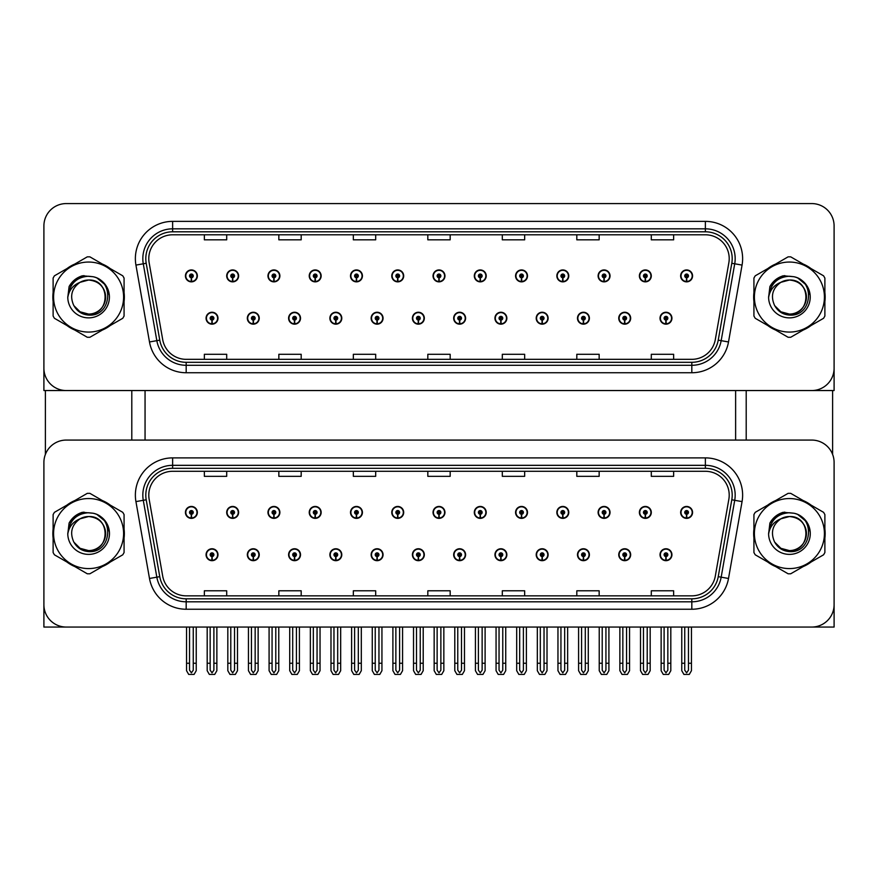 <?xml version="1.0" encoding="UTF-8"?>
<svg xmlns="http://www.w3.org/2000/svg" width="878" height="878" viewBox="0 0 878 878"><rect width="100%" height="100%" fill="white"/><g stroke="black" fill="none" stroke-linecap="round" stroke-linejoin="round"><path stroke-width="1.32" d="M577.483 554.72A5.959 5.959 0 0 0 583.442 560.68A5.959 5.959 0 0 0 589.401 554.72A5.959 5.959 0 0 0 583.442 548.761A5.959 5.959 0 0 0 577.483 554.72M536.206 554.72A5.959 5.959 0 0 0 542.165 560.68A5.959 5.959 0 0 0 548.124 554.72A5.959 5.959 0 0 0 542.165 548.761A5.959 5.959 0 0 0 536.206 554.72M494.94 554.72A5.959 5.959 0 0 0 500.899 560.68A5.959 5.959 0 0 0 506.858 554.72A5.959 5.959 0 0 0 500.899 548.761A5.959 5.959 0 0 0 494.94 554.72M453.674 554.72A5.959 5.959 0 0 0 459.633 560.68A5.959 5.959 0 0 0 465.592 554.72A5.959 5.959 0 0 0 459.633 548.761A5.959 5.959 0 0 0 453.674 554.72M412.408 554.72A5.959 5.959 0 0 0 418.367 560.68A5.959 5.959 0 0 0 424.326 554.72A5.959 5.959 0 0 0 418.367 548.761A5.959 5.959 0 0 0 412.408 554.72M371.142 554.72A5.959 5.959 0 0 0 377.101 560.68A5.959 5.959 0 0 0 383.06 554.72A5.959 5.959 0 0 0 377.101 548.761A5.959 5.959 0 0 0 371.142 554.72M329.876 554.72A5.959 5.959 0 0 0 335.835 560.68A5.959 5.959 0 0 0 341.794 554.72A5.959 5.959 0 0 0 335.835 548.761A5.959 5.959 0 0 0 329.876 554.72M288.599 554.72A5.959 5.959 0 0 0 294.558 560.68A5.959 5.959 0 0 0 300.517 554.72A5.959 5.959 0 0 0 294.558 548.761A5.959 5.959 0 0 0 288.599 554.72M247.333 554.72A5.959 5.959 0 0 0 253.292 560.68A5.959 5.959 0 0 0 259.251 554.72A5.959 5.959 0 0 0 253.292 548.761A5.959 5.959 0 0 0 247.333 554.72M206.067 554.72A5.959 5.959 0 0 0 212.026 560.68A5.959 5.959 0 0 0 217.985 554.72A5.959 5.959 0 0 0 212.026 548.761A5.959 5.959 0 0 0 206.067 554.72M618.749 554.72A5.959 5.959 0 0 0 624.708 560.68A5.959 5.959 0 0 0 630.667 554.72A5.959 5.959 0 0 0 624.708 548.761A5.959 5.959 0 0 0 618.749 554.72M639.382 512.412A5.959 5.959 0 0 0 645.341 518.371A5.959 5.959 0 0 0 651.3 512.412A5.959 5.959 0 0 0 645.341 506.452A5.959 5.959 0 0 0 639.382 512.412M598.116 512.412A5.959 5.959 0 0 0 604.075 518.371A5.959 5.959 0 0 0 610.034 512.412A5.959 5.959 0 0 0 604.075 506.452A5.959 5.959 0 0 0 598.116 512.412M556.85 512.412A5.959 5.959 0 0 0 562.809 518.371A5.959 5.959 0 0 0 568.768 512.412A5.959 5.959 0 0 0 562.809 506.452A5.959 5.959 0 0 0 556.85 512.412M515.573 512.412A5.959 5.959 0 0 0 521.532 518.371A5.959 5.959 0 0 0 527.491 512.412A5.959 5.959 0 0 0 521.532 506.452A5.959 5.959 0 0 0 515.573 512.412M474.307 512.412A5.959 5.959 0 0 0 480.266 518.371A5.959 5.959 0 0 0 486.225 512.412A5.959 5.959 0 0 0 480.266 506.452A5.959 5.959 0 0 0 474.307 512.412M433.041 512.412A5.959 5.959 0 0 0 439 518.371A5.959 5.959 0 0 0 444.959 512.412A5.959 5.959 0 0 0 439 506.452A5.959 5.959 0 0 0 433.041 512.412M391.775 512.412A5.959 5.959 0 0 0 397.734 518.371A5.959 5.959 0 0 0 403.693 512.412A5.959 5.959 0 0 0 397.734 506.452A5.959 5.959 0 0 0 391.775 512.412M350.509 512.412A5.959 5.959 0 0 0 356.468 518.371A5.959 5.959 0 0 0 362.427 512.412A5.959 5.959 0 0 0 356.468 506.452A5.959 5.959 0 0 0 350.509 512.412M309.232 512.412A5.959 5.959 0 0 0 315.191 518.371A5.959 5.959 0 0 0 321.15 512.412A5.959 5.959 0 0 0 315.191 506.452A5.959 5.959 0 0 0 309.232 512.412M267.966 512.412A5.959 5.959 0 0 0 273.925 518.371A5.959 5.959 0 0 0 279.884 512.412A5.959 5.959 0 0 0 273.925 506.452A5.959 5.959 0 0 0 267.966 512.412M226.7 512.412A5.959 5.959 0 0 0 232.659 518.371A5.959 5.959 0 0 0 238.618 512.412A5.959 5.959 0 0 0 232.659 506.452A5.959 5.959 0 0 0 226.7 512.412M185.434 512.412A5.959 5.959 0 0 0 191.393 518.371A5.959 5.959 0 0 0 197.352 512.412A5.959 5.959 0 0 0 191.393 506.452A5.959 5.959 0 0 0 185.434 512.412M660.015 554.72A5.959 5.959 0 0 0 665.974 560.68A5.959 5.959 0 0 0 671.933 554.72A5.959 5.959 0 0 0 665.974 548.761A5.959 5.959 0 0 0 660.015 554.72M680.648 512.412A5.959 5.959 0 0 0 686.607 518.371A5.959 5.959 0 0 0 692.566 512.412A5.959 5.959 0 0 0 686.607 506.452A5.959 5.959 0 0 0 680.648 512.412M834.1 627.057L834.1 462.432A22.345 22.345 0 0 0 811.755 440.076L66.245 440.076A22.345 22.345 0 0 0 43.9 462.432L43.9 627.057L834.1 627.057M145.057 390.545L145.057 440.076M735.621 390.545L735.621 440.076M577.483 318.209A5.959 5.959 0 0 0 583.442 324.169A5.959 5.959 0 0 0 589.401 318.209A5.959 5.959 0 0 0 583.442 312.25A5.959 5.959 0 0 0 577.483 318.209M536.206 318.209A5.959 5.959 0 0 0 542.165 324.169A5.959 5.959 0 0 0 548.124 318.209A5.959 5.959 0 0 0 542.165 312.25A5.959 5.959 0 0 0 536.206 318.209M494.94 318.209A5.959 5.959 0 0 0 500.899 324.169A5.959 5.959 0 0 0 506.858 318.209A5.959 5.959 0 0 0 500.899 312.25A5.959 5.959 0 0 0 494.94 318.209M453.674 318.209A5.959 5.959 0 0 0 459.633 324.169A5.959 5.959 0 0 0 465.592 318.209A5.959 5.959 0 0 0 459.633 312.25A5.959 5.959 0 0 0 453.674 318.209M412.408 318.209A5.959 5.959 0 0 0 418.367 324.169A5.959 5.959 0 0 0 424.326 318.209A5.959 5.959 0 0 0 418.367 312.25A5.959 5.959 0 0 0 412.408 318.209M371.142 318.209A5.959 5.959 0 0 0 377.101 324.169A5.959 5.959 0 0 0 383.06 318.209A5.959 5.959 0 0 0 377.101 312.25A5.959 5.959 0 0 0 371.142 318.209M329.876 318.209A5.959 5.959 0 0 0 335.835 324.169A5.959 5.959 0 0 0 341.794 318.209A5.959 5.959 0 0 0 335.835 312.25A5.959 5.959 0 0 0 329.876 318.209M288.599 318.209A5.959 5.959 0 0 0 294.558 324.169A5.959 5.959 0 0 0 300.517 318.209A5.959 5.959 0 0 0 294.558 312.25A5.959 5.959 0 0 0 288.599 318.209M247.333 318.209A5.959 5.959 0 0 0 253.292 324.169A5.959 5.959 0 0 0 259.251 318.209A5.959 5.959 0 0 0 253.292 312.25A5.959 5.959 0 0 0 247.333 318.209M206.067 318.209A5.959 5.959 0 0 0 212.026 324.169A5.959 5.959 0 0 0 217.985 318.209A5.959 5.959 0 0 0 212.026 312.25A5.959 5.959 0 0 0 206.067 318.209M618.749 318.209A5.959 5.959 0 0 0 624.708 324.169A5.959 5.959 0 0 0 630.667 318.209A5.959 5.959 0 0 0 624.708 312.25A5.959 5.959 0 0 0 618.749 318.209M639.382 275.901A5.959 5.959 0 0 0 645.341 281.86A5.959 5.959 0 0 0 651.3 275.901A5.959 5.959 0 0 0 645.341 269.941A5.959 5.959 0 0 0 639.382 275.901M598.116 275.901A5.959 5.959 0 0 0 604.075 281.86A5.959 5.959 0 0 0 610.034 275.901A5.959 5.959 0 0 0 604.075 269.941A5.959 5.959 0 0 0 598.116 275.901M556.85 275.901A5.959 5.959 0 0 0 562.809 281.86A5.959 5.959 0 0 0 568.768 275.901A5.959 5.959 0 0 0 562.809 269.941A5.959 5.959 0 0 0 556.85 275.901M515.573 275.901A5.959 5.959 0 0 0 521.532 281.86A5.959 5.959 0 0 0 527.491 275.901A5.959 5.959 0 0 0 521.532 269.941A5.959 5.959 0 0 0 515.573 275.901M474.307 275.901A5.959 5.959 0 0 0 480.266 281.86A5.959 5.959 0 0 0 486.225 275.901A5.959 5.959 0 0 0 480.266 269.941A5.959 5.959 0 0 0 474.307 275.901M433.041 275.901A5.959 5.959 0 0 0 439 281.86A5.959 5.959 0 0 0 444.959 275.901A5.959 5.959 0 0 0 439 269.941A5.959 5.959 0 0 0 433.041 275.901M391.775 275.901A5.959 5.959 0 0 0 397.734 281.86A5.959 5.959 0 0 0 403.693 275.901A5.959 5.959 0 0 0 397.734 269.941A5.959 5.959 0 0 0 391.775 275.901M350.509 275.901A5.959 5.959 0 0 0 356.468 281.86A5.959 5.959 0 0 0 362.427 275.901A5.959 5.959 0 0 0 356.468 269.941A5.959 5.959 0 0 0 350.509 275.901M309.232 275.901A5.959 5.959 0 0 0 315.191 281.86A5.959 5.959 0 0 0 321.15 275.901A5.959 5.959 0 0 0 315.191 269.941A5.959 5.959 0 0 0 309.232 275.901M267.966 275.901A5.959 5.959 0 0 0 273.925 281.86A5.959 5.959 0 0 0 279.884 275.901A5.959 5.959 0 0 0 273.925 269.941A5.959 5.959 0 0 0 267.966 275.901M226.7 275.901A5.959 5.959 0 0 0 232.659 281.86A5.959 5.959 0 0 0 238.618 275.901A5.959 5.959 0 0 0 232.659 269.941A5.959 5.959 0 0 0 226.7 275.901M185.434 275.901A5.959 5.959 0 0 0 191.393 281.86A5.959 5.959 0 0 0 197.352 275.901A5.959 5.959 0 0 0 191.393 269.941A5.959 5.959 0 0 0 185.434 275.901M660.015 318.209A5.959 5.959 0 0 0 665.974 324.169A5.959 5.959 0 0 0 671.933 318.209A5.959 5.959 0 0 0 665.974 312.25A5.959 5.959 0 0 0 660.015 318.209M680.648 275.901A5.959 5.959 0 0 0 686.607 281.86A5.959 5.959 0 0 0 692.566 275.901A5.959 5.959 0 0 0 686.607 269.941A5.959 5.959 0 0 0 680.648 275.901M834.1 390.545L834.1 225.92A22.345 22.345 0 0 0 811.755 203.575L66.245 203.575A22.345 22.345 0 0 0 43.9 225.92L43.9 390.545L834.1 390.545M53.119 529.105A35.757 35.757 0 0 0 53.119 538.027M66.991 562.063A35.757 35.757 0 0 0 74.718 566.519M102.474 566.519A35.757 35.757 0 0 0 110.2 562.063M124.072 538.027A35.757 35.757 0 0 0 124.072 529.105M753.928 529.105A35.757 35.757 0 0 0 753.928 538.027M767.8 562.063A35.757 35.757 0 0 0 775.526 566.519M803.282 566.519A35.757 35.757 0 0 0 811.009 562.063M824.881 538.027A35.757 35.757 0 0 0 824.881 529.105M148.788 495.126A23.838 23.838 0 0 1 172.626 471.288L705.374 471.288A23.838 23.838 0 0 1 728.85 499.264L715.296 576.144A23.838 23.838 0 0 1 691.82 595.844L186.18 595.844A23.838 23.838 0 0 1 162.704 576.144L149.15 499.264A23.838 23.838 0 0 1 148.788 495.126M145.803 495.126A26.812 26.812 0 0 0 146.209 499.791L159.763 576.659A26.812 26.812 0 0 0 186.18 598.818L691.82 598.818A26.812 26.812 0 0 0 718.237 576.659L731.791 499.791A26.812 26.812 0 0 0 705.374 468.314L172.626 468.314A26.812 26.812 0 0 0 145.803 495.126M135.936 501.601A37.249 37.249 0 0 1 172.626 457.888L705.374 457.888A37.249 37.249 0 0 1 742.064 501.601L728.51 578.47A37.249 37.249 0 0 1 691.82 609.244L186.18 609.244A37.249 37.249 0 0 1 149.49 578.47L135.936 501.601L143.279 500.306A29.797 29.797 0 0 1 172.626 465.329L705.374 465.329A29.797 29.797 0 0 1 734.721 500.306L721.167 577.175A29.797 29.797 0 0 1 691.82 601.803L186.18 601.803A29.797 29.797 0 0 1 156.833 577.175L143.279 500.306A29.797 29.797 0 0 1 142.829 495.126M110.2 505.069A35.757 35.757 0 0 0 102.474 500.614M74.718 500.614A35.757 35.757 0 0 0 66.991 505.069M811.009 505.069A35.757 35.757 0 0 0 803.282 500.614M775.526 500.614A35.757 35.757 0 0 0 767.8 505.069M811.755 440.076L66.245 440.076M43.9 462.432L43.9 604.701A22.345 22.345 0 0 0 66.245 627.057L811.755 627.057A22.345 22.345 0 0 0 834.1 604.701L834.1 462.432M427.827 471.288L427.827 476.337L450.173 476.337L450.173 471.288M353.34 471.288L353.34 476.337L375.685 476.337L375.685 471.288M278.842 471.288L278.842 476.337L301.187 476.337L301.187 471.288M204.354 471.288L204.354 476.337L226.7 476.337L226.7 471.288M502.315 471.288L502.315 476.337L524.66 476.337L524.66 471.288M576.813 471.288L576.813 476.337L599.158 476.337L599.158 471.288M651.3 471.288L651.3 476.337L673.645 476.337L673.645 471.288M450.173 595.844L450.173 590.795L427.827 590.795L427.827 595.844M375.685 595.844L375.685 590.795L353.34 590.795L353.34 595.844M301.187 595.844L301.187 590.795L278.842 590.795L278.842 595.844M226.7 595.844L226.7 590.795L204.354 590.795L204.354 595.844M524.66 595.844L524.66 590.795L502.315 590.795L502.315 595.844M599.158 595.844L599.158 590.795L576.813 590.795L576.813 595.844M673.645 595.844L673.645 590.795L651.3 590.795L651.3 595.844M53.119 292.594A35.757 35.757 0 0 0 53.119 301.516M66.991 325.551A35.757 35.757 0 0 0 74.718 330.007M102.474 330.007A35.757 35.757 0 0 0 110.2 325.551M124.072 301.516A35.757 35.757 0 0 0 124.072 292.594M753.928 292.594A35.757 35.757 0 0 0 753.928 301.516M767.8 325.551A35.757 35.757 0 0 0 775.526 330.007M803.282 330.007A35.757 35.757 0 0 0 811.009 325.551M824.881 301.516A35.757 35.757 0 0 0 824.881 292.594M148.788 258.615A23.838 23.838 0 0 1 172.626 234.788L705.374 234.788A23.838 23.838 0 0 1 728.85 262.763L715.296 339.632A23.838 23.838 0 0 1 691.82 359.332L186.18 359.332A23.838 23.838 0 0 1 162.704 339.632L149.15 262.763A23.838 23.838 0 0 1 148.788 258.615M145.803 258.615A26.812 26.812 0 0 0 146.209 263.279L159.763 340.148A26.812 26.812 0 0 0 186.18 362.307L691.82 362.307A26.812 26.812 0 0 0 718.237 340.148L731.791 263.279A26.812 26.812 0 0 0 705.374 231.803L172.626 231.803A26.812 26.812 0 0 0 145.803 258.615M135.936 265.09A37.249 37.249 0 0 1 172.626 221.377L705.374 221.377A37.249 37.249 0 0 1 742.064 265.09L728.51 341.959A37.249 37.249 0 0 1 691.82 372.744L186.18 372.744A37.249 37.249 0 0 1 149.49 341.959L135.936 265.09L143.279 263.795A29.797 29.797 0 0 1 172.626 228.829L705.374 228.829A29.797 29.797 0 0 1 734.721 263.795L721.167 340.664A29.797 29.797 0 0 1 691.82 365.292L186.18 365.292A29.797 29.797 0 0 1 156.833 340.664L143.279 263.795A29.797 29.797 0 0 1 142.829 258.615M110.2 268.569A35.757 35.757 0 0 0 102.474 264.102M74.718 264.102A35.757 35.757 0 0 0 66.991 268.569M811.009 268.569A35.757 35.757 0 0 0 803.282 264.102M775.526 264.102A35.757 35.757 0 0 0 767.8 268.569M811.755 203.575L66.245 203.575M43.9 225.92L43.9 368.2A22.345 22.345 0 0 0 66.245 390.545L811.755 390.545A22.345 22.345 0 0 0 834.1 368.2L834.1 225.92M718.237 340.148L721.167 340.664L734.721 263.795L742.064 265.09M427.827 234.788L427.827 239.826L450.173 239.826L450.173 234.788M353.34 234.788L353.34 239.826L375.685 239.826L375.685 234.788M278.842 234.788L278.842 239.826L301.187 239.826L301.187 234.788M204.354 234.788L204.354 239.826L226.7 239.826L226.7 234.788M502.315 234.788L502.315 239.826L524.66 239.826L524.66 234.788M576.813 234.788L576.813 239.826L599.158 239.826L599.158 234.788M651.3 234.788L651.3 239.826L673.645 239.826L673.645 234.788M450.173 359.332L450.173 354.284L427.827 354.284L427.827 359.332M375.685 359.332L375.685 354.284L353.34 354.284L353.34 359.332M301.187 359.332L301.187 354.284L278.842 354.284L278.842 359.332M226.7 359.332L226.7 354.284L204.354 354.284L204.354 359.332M524.66 359.332L524.66 354.284L502.315 354.284L502.315 359.332M599.158 359.332L599.158 354.284L576.813 354.284L576.813 359.332M673.645 359.332L673.645 354.284L651.3 354.284L651.3 359.332M667.84 627.057L667.84 670.166L665.974 672.833L664.108 670.166L664.108 663.252L661.134 663.252L661.134 670.704L663.285 674.425L668.663 674.425L670.814 670.704L670.814 627.057M665.897 556.586L665.733 560.307A5.586 5.586 0 0 1 660.388 554.72A5.586 5.586 0 0 1 665.974 549.134A5.586 5.586 0 0 1 671.56 554.72A5.586 5.586 0 0 1 666.215 560.307L666.051 556.586A1.866 1.866 0 0 0 667.84 554.72A1.866 1.866 0 0 0 665.974 552.855A1.866 1.866 0 0 0 664.108 554.72A1.866 1.866 0 0 0 665.897 556.586L665.941 555.467A0.746 0.746 0 0 1 665.228 554.72A0.746 0.746 0 0 1 665.974 553.974A0.746 0.746 0 0 1 666.72 554.72A0.746 0.746 0 0 1 666.007 555.467L666.051 556.586M661.134 627.057L661.134 663.252M664.108 627.057L664.108 663.252M667.84 663.252L670.814 663.252M688.473 627.057L688.473 670.166L686.607 672.833L684.741 670.166L684.741 663.252L681.767 663.252L681.767 670.704L683.918 674.425L689.296 674.425L691.447 670.704L691.447 627.057M686.53 514.267L686.366 517.987A5.586 5.586 0 0 1 681.021 512.412A5.586 5.586 0 0 1 686.607 506.825A5.586 5.586 0 0 1 692.193 512.412A5.586 5.586 0 0 1 686.848 517.987L686.684 514.267A1.866 1.866 0 0 0 688.473 512.412A1.866 1.866 0 0 0 686.607 510.546A1.866 1.866 0 0 0 684.741 512.412A1.866 1.866 0 0 0 686.53 514.267L686.574 513.158A0.746 0.746 0 0 1 685.861 512.412A0.746 0.746 0 0 1 686.607 511.665A0.746 0.746 0 0 1 687.353 512.412A0.746 0.746 0 0 1 686.64 513.158L686.684 514.267M681.767 627.057L681.767 663.252M684.741 627.057L684.741 663.252M688.473 663.252L691.447 663.252M665.897 320.075L665.733 323.795A5.586 5.586 0 0 1 660.388 318.209A5.586 5.586 0 0 1 665.974 312.623A5.586 5.586 0 0 1 671.56 318.209A5.586 5.586 0 0 1 666.215 323.795L666.051 320.075A1.866 1.866 0 0 0 667.84 318.209A1.866 1.866 0 0 0 665.974 316.354A1.866 1.866 0 0 0 664.108 318.209A1.866 1.866 0 0 0 665.897 320.075L665.941 318.955A0.746 0.746 0 0 1 665.228 318.209A0.746 0.746 0 0 1 665.974 317.463A0.746 0.746 0 0 1 666.72 318.209A0.746 0.746 0 0 1 666.007 318.955L666.051 320.075M665.974 672.833L664.108 670.166M686.53 277.766L686.366 281.487A5.586 5.586 0 0 1 681.021 275.901A5.586 5.586 0 0 1 686.607 270.314A5.586 5.586 0 0 1 692.193 275.901A5.586 5.586 0 0 1 686.848 281.487L686.684 277.766A1.866 1.866 0 0 0 688.473 275.901A1.866 1.866 0 0 0 686.607 274.035A1.866 1.866 0 0 0 684.741 275.901A1.866 1.866 0 0 0 686.53 277.766L686.574 276.647A0.746 0.746 0 0 1 685.861 275.901A0.746 0.746 0 0 1 686.607 275.154A0.746 0.746 0 0 1 687.353 275.901A0.746 0.746 0 0 1 686.64 276.647L686.684 277.766M686.607 672.833L684.741 670.166M645.264 277.766L645.1 281.487A5.586 5.586 0 0 1 639.755 275.901A5.586 5.586 0 0 1 645.341 270.314A5.586 5.586 0 0 1 650.927 275.901A5.586 5.586 0 0 1 645.582 281.487L645.418 277.766A1.866 1.866 0 0 0 647.207 275.901A1.866 1.866 0 0 0 645.341 274.035A1.866 1.866 0 0 0 643.475 275.901A1.866 1.866 0 0 0 645.264 277.766L645.308 276.647A0.746 0.746 0 0 1 644.595 275.901A0.746 0.746 0 0 1 645.341 275.154A0.746 0.746 0 0 1 646.087 275.901A0.746 0.746 0 0 1 645.374 276.647L645.418 277.766M647.207 627.057L647.207 670.166L645.341 672.833L643.475 670.166L643.475 663.252L640.501 663.252L640.501 670.704L642.652 674.425L648.03 674.425L650.181 670.704L650.181 627.057M603.987 277.766L603.834 281.487A5.586 5.586 0 0 1 598.489 275.901A5.586 5.586 0 0 1 604.075 270.314A5.586 5.586 0 0 1 609.661 275.901A5.586 5.586 0 0 1 604.316 281.487L604.152 277.766A1.866 1.866 0 0 0 605.93 275.901A1.866 1.866 0 0 0 604.075 274.035A1.866 1.866 0 0 0 602.209 275.901A1.866 1.866 0 0 0 603.987 277.766L604.042 276.647A0.746 0.746 0 0 1 603.329 275.901A0.746 0.746 0 0 1 604.075 275.154A0.746 0.746 0 0 1 604.821 275.901A0.746 0.746 0 0 1 604.108 276.647L604.152 277.766M605.93 627.057L605.93 670.166L604.075 672.833L602.209 670.166L602.209 663.252L599.235 663.252L599.235 670.704L601.375 674.425L606.764 674.425L608.915 670.704L608.915 627.057M562.721 277.766L562.557 281.487A5.586 5.586 0 0 1 557.212 275.901A5.586 5.586 0 0 1 562.809 270.314A5.586 5.586 0 0 1 568.395 275.901A5.586 5.586 0 0 1 563.05 281.487L562.886 277.766A1.866 1.866 0 0 0 564.664 275.901A1.866 1.866 0 0 0 562.809 274.035A1.866 1.866 0 0 0 560.943 275.901A1.866 1.866 0 0 0 562.721 277.766L562.776 276.647A0.746 0.746 0 0 1 562.063 275.901A0.746 0.746 0 0 1 562.809 275.154A0.746 0.746 0 0 1 563.544 275.901A0.746 0.746 0 0 1 562.842 276.647L562.886 277.766M564.664 627.057L564.664 670.166L562.809 672.833L560.943 670.166L560.943 663.252L557.958 663.252L557.958 670.704L560.109 674.425L565.498 674.425L567.649 670.704L567.649 627.057M521.455 277.766L521.291 281.487A5.586 5.586 0 0 1 515.946 275.901A5.586 5.586 0 0 1 521.532 270.314A5.586 5.586 0 0 1 527.118 275.901A5.586 5.586 0 0 1 521.784 281.487L521.62 277.766A1.866 1.866 0 0 0 523.398 275.901A1.866 1.866 0 0 0 521.532 274.035A1.866 1.866 0 0 0 519.677 275.901A1.866 1.866 0 0 0 521.455 277.766L521.499 276.647A0.746 0.746 0 0 1 520.786 275.901A0.746 0.746 0 0 1 521.532 275.154A0.746 0.746 0 0 1 522.278 275.901A0.746 0.746 0 0 1 521.565 276.647L521.62 277.766M523.398 627.057L523.398 670.166L521.532 672.833L519.677 670.166L519.677 663.252L516.692 663.252L516.692 670.704L518.843 674.425L524.232 674.425L526.383 670.704L526.383 627.057M645.264 514.267L645.1 517.987A5.586 5.586 0 0 1 639.755 512.412A5.586 5.586 0 0 1 645.341 506.825A5.586 5.586 0 0 1 650.927 512.412A5.586 5.586 0 0 1 645.582 517.987L645.418 514.267A1.866 1.866 0 0 0 647.207 512.412A1.866 1.866 0 0 0 645.341 510.546A1.866 1.866 0 0 0 643.475 512.412A1.866 1.866 0 0 0 645.264 514.267L645.308 513.158A0.746 0.746 0 0 1 644.595 512.412A0.746 0.746 0 0 1 645.341 511.665A0.746 0.746 0 0 1 646.087 512.412A0.746 0.746 0 0 1 645.374 513.158L645.418 514.267M640.501 627.057L640.501 663.252M643.475 627.057L643.475 663.252M645.341 672.833L643.475 670.166M647.207 663.252L650.181 663.252M603.987 514.267L603.834 517.987A5.586 5.586 0 0 1 598.489 512.412A5.586 5.586 0 0 1 604.075 506.825A5.586 5.586 0 0 1 609.661 512.412A5.586 5.586 0 0 1 604.316 517.987L604.152 514.267A1.866 1.866 0 0 0 605.93 512.412A1.866 1.866 0 0 0 604.075 510.546A1.866 1.866 0 0 0 602.209 512.412A1.866 1.866 0 0 0 603.987 514.267L604.042 513.158A0.746 0.746 0 0 1 603.329 512.412A0.746 0.746 0 0 1 604.075 511.665A0.746 0.746 0 0 1 604.821 512.412A0.746 0.746 0 0 1 604.108 513.158L604.152 514.267M599.235 627.057L599.235 663.252M602.209 627.057L602.209 663.252M604.075 672.833L602.209 670.166M605.93 663.252L608.915 663.252M562.721 514.267L562.557 517.987A5.586 5.586 0 0 1 557.212 512.412A5.586 5.586 0 0 1 562.809 506.825A5.586 5.586 0 0 1 568.395 512.412A5.586 5.586 0 0 1 563.05 517.987L562.886 514.267A1.866 1.866 0 0 0 564.664 512.412A1.866 1.866 0 0 0 562.809 510.546A1.866 1.866 0 0 0 560.943 512.412A1.866 1.866 0 0 0 562.721 514.267L562.776 513.158A0.746 0.746 0 0 1 562.063 512.412A0.746 0.746 0 0 1 562.809 511.665A0.746 0.746 0 0 1 563.544 512.412A0.746 0.746 0 0 1 562.842 513.158L562.886 514.267M557.958 627.057L557.958 663.252M560.943 627.057L560.943 663.252M562.809 672.833L560.943 670.166M564.664 663.252L567.649 663.252M521.455 514.267L521.291 517.987A5.586 5.586 0 0 1 515.946 512.412A5.586 5.586 0 0 1 521.532 506.825A5.586 5.586 0 0 1 527.118 512.412A5.586 5.586 0 0 1 521.784 517.987L521.62 514.267A1.866 1.866 0 0 0 523.398 512.412A1.866 1.866 0 0 0 521.532 510.546A1.866 1.866 0 0 0 519.677 512.412A1.866 1.866 0 0 0 521.455 514.267L521.499 513.158A0.746 0.746 0 0 1 520.786 512.412A0.746 0.746 0 0 1 521.532 511.665A0.746 0.746 0 0 1 522.278 512.412A0.746 0.746 0 0 1 521.565 513.158L521.62 514.267M516.692 627.057L516.692 663.252M519.677 627.057L519.677 663.252M521.532 672.833L519.677 670.166M523.398 663.252L526.383 663.252M626.563 627.057L626.563 670.166L624.708 672.833L622.842 670.166L622.842 663.252L619.868 663.252L619.868 670.704L622.019 674.425L627.397 674.425L629.548 670.704L629.548 627.057M624.62 556.586L624.467 560.307A5.586 5.586 0 0 1 619.122 554.72A5.586 5.586 0 0 1 624.708 549.134A5.586 5.586 0 0 1 630.294 554.72A5.586 5.586 0 0 1 624.949 560.307L624.785 556.586A1.866 1.866 0 0 0 626.563 554.72A1.866 1.866 0 0 0 624.708 552.855A1.866 1.866 0 0 0 622.842 554.72A1.866 1.866 0 0 0 624.62 556.586L624.675 555.467A0.746 0.746 0 0 1 623.962 554.72A0.746 0.746 0 0 1 624.708 553.974A0.746 0.746 0 0 1 625.454 554.72A0.746 0.746 0 0 1 624.741 555.467L624.785 556.586M619.868 627.057L619.868 663.252M622.842 627.057L622.842 663.252M626.563 663.252L629.548 663.252M585.297 627.057L585.297 670.166L583.442 672.833L581.576 670.166L581.576 663.252L578.591 663.252L578.591 670.704L580.742 674.425L586.131 674.425L588.282 670.704L588.282 627.057M583.354 556.586L583.19 560.307A5.586 5.586 0 0 1 577.856 554.72A5.586 5.586 0 0 1 583.442 549.134A5.586 5.586 0 0 1 589.028 554.72A5.586 5.586 0 0 1 583.683 560.307L583.519 556.586A1.866 1.866 0 0 0 585.297 554.72A1.866 1.866 0 0 0 583.442 552.855A1.866 1.866 0 0 0 581.576 554.72A1.866 1.866 0 0 0 583.354 556.586L583.409 555.467A0.746 0.746 0 0 1 582.696 554.72A0.746 0.746 0 0 1 583.442 553.974A0.746 0.746 0 0 1 584.188 554.72A0.746 0.746 0 0 1 583.475 555.467L583.519 556.586M578.591 627.057L578.591 663.252M581.576 627.057L581.576 663.252M585.297 663.252L588.282 663.252M544.031 627.057L544.031 670.166L542.165 672.833L540.31 670.166L540.31 663.252L537.325 663.252L537.325 670.704L539.476 674.425L544.865 674.425L547.016 670.704L547.016 627.057M542.088 556.586L541.924 560.307A5.586 5.586 0 0 1 536.579 554.72A5.586 5.586 0 0 1 542.165 549.134A5.586 5.586 0 0 1 547.762 554.72A5.586 5.586 0 0 1 542.417 560.307L542.253 556.586A1.866 1.866 0 0 0 544.031 554.72A1.866 1.866 0 0 0 542.165 552.855A1.866 1.866 0 0 0 540.31 554.72A1.866 1.866 0 0 0 542.088 556.586L542.132 555.467A0.746 0.746 0 0 1 541.43 554.72A0.746 0.746 0 0 1 542.165 553.974A0.746 0.746 0 0 1 542.911 554.72A0.746 0.746 0 0 1 542.198 555.467L542.253 556.586M537.325 627.057L537.325 663.252M540.31 627.057L540.31 663.252M544.031 663.252L547.016 663.252M624.62 320.075L624.467 323.795A5.586 5.586 0 0 1 619.122 318.209A5.586 5.586 0 0 1 624.708 312.623A5.586 5.586 0 0 1 630.294 318.209A5.586 5.586 0 0 1 624.949 323.795L624.785 320.075A1.866 1.866 0 0 0 626.563 318.209A1.866 1.866 0 0 0 624.708 316.354A1.866 1.866 0 0 0 622.842 318.209A1.866 1.866 0 0 0 624.62 320.075L624.675 318.955A0.746 0.746 0 0 1 623.962 318.209A0.746 0.746 0 0 1 624.708 317.463A0.746 0.746 0 0 1 625.454 318.209A0.746 0.746 0 0 1 624.741 318.955L624.785 320.075M624.708 672.833L622.842 670.166M583.354 320.075L583.19 323.795A5.586 5.586 0 0 1 577.856 318.209A5.586 5.586 0 0 1 583.442 312.623A5.586 5.586 0 0 1 589.028 318.209A5.586 5.586 0 0 1 583.683 323.795L583.519 320.075A1.866 1.866 0 0 0 585.297 318.209A1.866 1.866 0 0 0 583.442 316.354A1.866 1.866 0 0 0 581.576 318.209A1.866 1.866 0 0 0 583.354 320.075L583.409 318.955A0.746 0.746 0 0 1 582.696 318.209A0.746 0.746 0 0 1 583.442 317.463A0.746 0.746 0 0 1 584.188 318.209A0.746 0.746 0 0 1 583.475 318.955L583.519 320.075M583.442 672.833L581.576 670.166M542.088 320.075L541.924 323.795A5.586 5.586 0 0 1 536.579 318.209A5.586 5.586 0 0 1 542.165 312.623A5.586 5.586 0 0 1 547.762 318.209A5.586 5.586 0 0 1 542.417 323.795L542.253 320.075A1.866 1.866 0 0 0 544.031 318.209A1.866 1.866 0 0 0 542.165 316.354A1.866 1.866 0 0 0 540.31 318.209A1.866 1.866 0 0 0 542.088 320.075L542.132 318.955A0.746 0.746 0 0 1 541.43 318.209A0.746 0.746 0 0 1 542.165 317.463A0.746 0.746 0 0 1 542.911 318.209A0.746 0.746 0 0 1 542.198 318.955L542.253 320.075M542.165 672.833L540.31 670.166M45.393 390.545L45.393 454.409M131.799 390.545L131.799 440.076M746.201 390.545L746.201 440.076M832.607 390.545L832.607 454.409M85.111 513.048L78.164 514.245L83.981 512.093M785.92 276.537L778.973 277.733L784.789 275.593M785.92 513.048L778.973 514.245L784.789 512.093M85.111 276.537L78.164 277.733L83.981 275.593M105.612 532.957A17.033 17.033 0 0 0 80.074 518.821C71.733 524.759 69.603 532.419 73.697 541.814L73.928 542.209A17.033 17.033 0 0 0 88.59 550.594C110.562 551.658 110.562 515.474 88.59 516.538L80.074 518.821L88.59 516.538C110.562 515.474 110.562 551.658 88.59 550.594A17.033 17.033 0 0 0 105.623 533.572C104.614 523.222 98.94 517.548 88.59 516.538C110.562 515.474 110.562 551.658 88.59 550.594C110.562 551.658 110.562 515.474 88.59 516.538C110.562 515.474 110.562 551.658 88.59 550.594C110.562 551.658 110.562 515.474 88.59 516.538C110.562 515.474 110.562 551.658 88.59 550.594L80.085 548.311L73.928 542.209L80.085 548.311L88.59 550.594L80.085 548.311L73.928 542.209L80.085 548.311L88.59 550.594L80.085 548.311L73.928 542.209L80.085 548.311L88.59 550.594L80.085 548.311L73.928 542.209C77.187 547.96 82.071 551.088 88.59 551.593C111.363 553.491 114.919 517.197 92.958 513.213L82.4 512.302C76.518 514.113 72.084 517.702 69.099 523.058L67.782 534.022A20.809 20.809 0 0 0 88.59 554.38A20.809 20.809 0 0 0 92.958 513.213M88.59 568.582A35.01 35.01 0 0 0 123.6 533.572A35.01 35.01 0 0 0 88.59 498.55A35.01 35.01 0 0 0 53.58 533.572A35.01 35.01 0 0 0 88.59 568.582M88.59 573.795A40.223 40.223 0 0 0 89.907 573.773L122.755 554.808A40.223 40.223 0 0 0 124.072 552.525L124.072 514.607A40.223 40.223 0 0 0 122.755 512.324L89.907 493.359A40.223 40.223 0 0 0 87.273 493.359L54.436 512.324A40.223 40.223 0 0 0 53.119 514.607L53.119 552.525A40.223 40.223 0 0 0 54.436 554.808L87.273 573.773A40.223 40.223 0 0 0 88.59 573.795M67.782 533.572C69.538 520.434 76.474 513.498 88.59 512.752L92.98 513.224M97.008 514.53L105.689 521.697L109.333 531.761M67.782 534.022C68.989 526.679 73.083 521.62 80.074 518.821M82.28 512.335L77.516 514.387L69.121 523.025L77.516 514.387L82.28 512.335L77.516 514.387L69.099 523.058L77.516 514.387L82.28 512.335L77.516 514.387L69.121 523.025L77.516 514.387L82.28 512.335L77.516 514.387L69.099 523.058L77.516 514.387L82.4 512.302L74.751 516.275M806.421 296.446A17.033 17.033 0 0 0 780.882 282.31C772.541 288.247 770.412 295.919 774.506 305.303L774.736 305.709A17.033 17.033 0 0 0 789.41 314.083C811.371 315.147 811.371 278.963 789.41 280.027L780.882 282.31L789.41 280.027C811.371 278.963 811.371 315.147 789.41 314.083A17.033 17.033 0 0 0 806.432 297.06C805.422 286.711 799.748 281.037 789.41 280.027C811.371 278.963 811.371 315.147 789.41 314.083C811.371 315.147 811.371 278.963 789.41 280.027C811.371 278.963 811.371 315.147 789.41 314.083C811.371 315.147 811.371 278.963 789.41 280.027C811.371 278.963 811.371 315.147 789.41 314.083L780.893 311.8L774.736 305.709L780.893 311.8L789.41 314.083L780.893 311.8L774.736 305.709L780.893 311.8L789.41 314.083L780.893 311.8L774.736 305.709L780.893 311.8L789.41 314.083L780.893 311.8L774.736 305.709C777.996 311.449 782.891 314.576 789.41 315.081C812.183 316.991 815.728 280.686 793.778 276.713L783.22 275.791C777.326 277.602 772.892 281.19 769.907 286.557L768.601 297.51A20.809 20.809 0 0 0 789.41 317.869A20.809 20.809 0 0 0 793.778 276.713L789.41 276.241C777.282 276.998 770.346 283.934 768.59 297.06M789.41 332.071A35.01 35.01 0 0 0 824.42 297.06A35.01 35.01 0 0 0 789.41 262.05A35.01 35.01 0 0 0 754.4 297.06A35.01 35.01 0 0 0 789.41 332.071M789.41 337.284A40.223 40.223 0 0 0 790.727 337.262L823.564 318.297A40.223 40.223 0 0 0 824.881 316.014L824.881 278.096A40.223 40.223 0 0 0 823.564 275.813L790.727 256.859A40.223 40.223 0 0 0 788.093 256.859L755.245 275.813A40.223 40.223 0 0 0 753.928 278.096L753.928 316.014A40.223 40.223 0 0 0 755.245 318.297L788.093 337.262A40.223 40.223 0 0 0 789.41 337.284M797.817 278.019L806.498 285.185L810.142 295.249M768.601 297.51C769.797 290.168 773.902 285.109 780.882 282.31M769.929 286.513L778.336 277.876L783.088 275.824L778.336 277.876L769.929 286.513L778.336 277.876L783.088 275.824L778.336 277.876L769.929 286.513L778.336 277.876L783.088 275.824L778.336 277.876L769.907 286.557L778.336 277.876L783.22 275.791L775.559 279.775M783.088 275.824L778.336 277.876L769.907 286.557M806.421 532.957A17.033 17.033 0 0 0 780.882 518.821C772.541 524.759 770.412 532.419 774.506 541.814L774.736 542.209A17.033 17.033 0 0 0 789.41 550.594C811.371 551.658 811.371 515.474 789.41 516.538L780.882 518.821L789.41 516.538C811.371 515.474 811.371 551.658 789.41 550.594A17.033 17.033 0 0 0 806.432 533.572C805.422 523.222 799.748 517.548 789.41 516.538C811.371 515.474 811.371 551.658 789.41 550.594C811.371 551.658 811.371 515.474 789.41 516.538C811.371 515.474 811.371 551.658 789.41 550.594C811.371 551.658 811.371 515.474 789.41 516.538C811.371 515.474 811.371 551.658 789.41 550.594L780.893 548.311L774.736 542.209L780.893 548.311L789.41 550.594L780.893 548.311L774.736 542.209L780.893 548.311L789.41 550.594L780.893 548.311L774.736 542.209L780.893 548.311L789.41 550.594L780.893 548.311L774.736 542.209C777.996 547.96 782.891 551.088 789.41 551.593C812.183 553.491 815.728 517.197 793.778 513.213L783.22 512.302C777.326 514.113 772.892 517.702 769.907 523.058L768.601 534.022A20.809 20.809 0 0 0 789.41 554.38A20.809 20.809 0 0 0 793.778 513.213M789.41 568.582A35.01 35.01 0 0 0 824.42 533.572A35.01 35.01 0 0 0 789.41 498.55A35.01 35.01 0 0 0 754.4 533.572A35.01 35.01 0 0 0 789.41 568.582M789.41 573.795A40.223 40.223 0 0 0 790.727 573.773L823.564 554.808A40.223 40.223 0 0 0 824.881 552.525L824.881 514.607A40.223 40.223 0 0 0 823.564 512.324L790.727 493.359A40.223 40.223 0 0 0 788.093 493.359L755.245 512.324A40.223 40.223 0 0 0 753.928 514.607L753.928 552.525A40.223 40.223 0 0 0 755.245 554.808L788.093 573.773A40.223 40.223 0 0 0 789.41 573.795M768.59 533.572C770.346 520.434 777.282 513.498 789.41 512.752L793.789 513.224M797.817 514.53L806.498 521.697L810.142 531.761M768.601 534.022C769.797 526.679 773.902 521.62 780.882 518.821M769.929 523.025L778.336 514.387L783.088 512.335L778.336 514.387L769.929 523.025L778.336 514.387L783.088 512.335L778.336 514.387L769.929 523.025L778.336 514.387L783.088 512.335L778.336 514.387L769.907 523.058L778.336 514.387L783.22 512.302L775.559 516.275M783.088 512.335L778.336 514.387L769.907 523.058M105.612 296.446A17.033 17.033 0 0 0 80.074 282.31C71.733 288.247 69.603 295.919 73.697 305.303L73.928 305.709A17.033 17.033 0 0 0 88.59 314.083C110.562 315.147 110.562 278.963 88.59 280.027L80.074 282.31L88.59 280.027C110.562 278.963 110.562 315.147 88.59 314.083A17.033 17.033 0 0 0 105.623 297.06C104.614 286.711 98.94 281.037 88.59 280.027C110.562 278.963 110.562 315.147 88.59 314.083C110.562 315.147 110.562 278.963 88.59 280.027C110.562 278.963 110.562 315.147 88.59 314.083C110.562 315.147 110.562 278.963 88.59 280.027C110.562 278.963 110.562 315.147 88.59 314.083L80.085 311.8L73.928 305.709L80.085 311.8L88.59 314.083L80.085 311.8L73.928 305.709L80.085 311.8L88.59 314.083L80.085 311.8L73.928 305.709L80.085 311.8L88.59 314.083L80.085 311.8L73.928 305.709C77.187 311.449 82.071 314.576 88.59 315.081C111.363 316.991 114.919 280.686 92.958 276.713L82.4 275.791C76.518 277.602 72.084 281.19 69.099 286.557L67.782 297.51A20.809 20.809 0 0 0 88.59 317.869A20.809 20.809 0 0 0 92.958 276.713L88.59 276.241C76.474 276.998 69.538 283.934 67.782 297.06M88.59 332.071A35.01 35.01 0 0 0 123.6 297.06A35.01 35.01 0 0 0 88.59 262.05A35.01 35.01 0 0 0 53.58 297.06A35.01 35.01 0 0 0 88.59 332.071M88.59 337.284A40.223 40.223 0 0 0 89.907 337.262L122.755 318.297A40.223 40.223 0 0 0 124.072 316.014L124.072 278.096A40.223 40.223 0 0 0 122.755 275.813L89.907 256.859A40.223 40.223 0 0 0 87.273 256.859L54.436 275.813A40.223 40.223 0 0 0 53.119 278.096L53.119 316.014A40.223 40.223 0 0 0 54.436 318.297L87.273 337.262A40.223 40.223 0 0 0 88.59 337.284M97.008 278.019L105.689 285.185L109.333 295.249M67.782 297.51C68.989 290.168 73.083 285.109 80.074 282.31M82.28 275.824L77.516 277.876L69.099 286.557L77.516 277.876L82.28 275.824L77.516 277.876L69.121 286.513L77.516 277.876L82.28 275.824L77.516 277.876L69.121 286.513L77.516 277.876L82.28 275.824L77.516 277.876L69.099 286.557L77.516 277.876L82.4 275.791L74.751 279.775M482.132 627.057L482.132 670.166L480.266 672.833L478.4 670.166L478.4 663.252L475.426 663.252L475.426 670.704L477.577 674.425L482.955 674.425L485.106 670.704L485.106 627.057M480.189 514.267L480.025 517.987A5.586 5.586 0 0 1 474.68 512.412A5.586 5.586 0 0 1 480.266 506.825A5.586 5.586 0 0 1 485.852 512.412A5.586 5.586 0 0 1 480.507 517.987L480.354 514.267A1.866 1.866 0 0 0 482.132 512.412A1.866 1.866 0 0 0 480.266 510.546A1.866 1.866 0 0 0 478.4 512.412A1.866 1.866 0 0 0 480.189 514.267L480.233 513.158A0.746 0.746 0 0 1 479.52 512.412A0.746 0.746 0 0 1 480.266 511.665A0.746 0.746 0 0 1 481.012 512.412A0.746 0.746 0 0 1 480.299 513.158L480.354 514.267M475.426 627.057L475.426 663.252M478.4 627.057L478.4 663.252M482.132 663.252L485.106 663.252M440.866 627.057L440.866 670.166L439 672.833L437.134 670.166L437.134 663.252L434.16 663.252L434.16 670.704L436.311 674.425L441.689 674.425L443.84 670.704L443.84 627.057M438.923 514.267L438.759 517.987A5.586 5.586 0 0 1 433.414 512.412A5.586 5.586 0 0 1 439 506.825A5.586 5.586 0 0 1 444.586 512.412A5.586 5.586 0 0 1 439.241 517.987L439.077 514.267A1.866 1.866 0 0 0 440.866 512.412A1.866 1.866 0 0 0 439 510.546A1.866 1.866 0 0 0 437.134 512.412A1.866 1.866 0 0 0 438.923 514.267L438.967 513.158A0.746 0.746 0 0 1 438.254 512.412A0.746 0.746 0 0 1 439 511.665A0.746 0.746 0 0 1 439.746 512.412A0.746 0.746 0 0 1 439.033 513.158L439.077 514.267M434.16 627.057L434.16 663.252M437.134 627.057L437.134 663.252M440.866 663.252L443.84 663.252M399.6 627.057L399.6 670.166L397.734 672.833L395.868 670.166L395.868 663.252L392.894 663.252L392.894 670.704L395.045 674.425L400.423 674.425L402.574 670.704L402.574 627.057M397.646 514.267L397.493 517.987A5.586 5.586 0 0 1 392.148 512.412A5.586 5.586 0 0 1 397.734 506.825A5.586 5.586 0 0 1 403.32 512.412A5.586 5.586 0 0 1 397.975 517.987L397.811 514.267A1.866 1.866 0 0 0 399.6 512.412A1.866 1.866 0 0 0 397.734 510.546A1.866 1.866 0 0 0 395.868 512.412A1.866 1.866 0 0 0 397.646 514.267L397.701 513.158A0.746 0.746 0 0 1 396.988 512.412A0.746 0.746 0 0 1 397.734 511.665A0.746 0.746 0 0 1 398.48 512.412A0.746 0.746 0 0 1 397.767 513.158L397.811 514.267M392.894 627.057L392.894 663.252M395.868 627.057L395.868 663.252M399.6 663.252L402.574 663.252M480.189 277.766L480.025 281.487A5.586 5.586 0 0 1 474.68 275.901A5.586 5.586 0 0 1 480.266 270.314A5.586 5.586 0 0 1 485.852 275.901A5.586 5.586 0 0 1 480.507 281.487L480.354 277.766A1.866 1.866 0 0 0 482.132 275.901A1.866 1.866 0 0 0 480.266 274.035A1.866 1.866 0 0 0 478.4 275.901A1.866 1.866 0 0 0 480.189 277.766L480.233 276.647A0.746 0.746 0 0 1 479.52 275.901A0.746 0.746 0 0 1 480.266 275.154A0.746 0.746 0 0 1 481.012 275.901A0.746 0.746 0 0 1 480.299 276.647L480.354 277.766M480.266 672.833L478.4 670.166M438.923 277.766L438.759 281.487A5.586 5.586 0 0 1 433.414 275.901A5.586 5.586 0 0 1 439 270.314A5.586 5.586 0 0 1 444.586 275.901A5.586 5.586 0 0 1 439.241 281.487L439.077 277.766A1.866 1.866 0 0 0 440.866 275.901A1.866 1.866 0 0 0 439 274.035A1.866 1.866 0 0 0 437.134 275.901A1.866 1.866 0 0 0 438.923 277.766L438.967 276.647A0.746 0.746 0 0 1 438.254 275.901A0.746 0.746 0 0 1 439 275.154A0.746 0.746 0 0 1 439.746 275.901A0.746 0.746 0 0 1 439.033 276.647L439.077 277.766M439 672.833L437.134 670.166M397.646 277.766L397.493 281.487A5.586 5.586 0 0 1 392.148 275.901A5.586 5.586 0 0 1 397.734 270.314A5.586 5.586 0 0 1 403.32 275.901A5.586 5.586 0 0 1 397.975 281.487L397.811 277.766A1.866 1.866 0 0 0 399.6 275.901A1.866 1.866 0 0 0 397.734 274.035A1.866 1.866 0 0 0 395.868 275.901A1.866 1.866 0 0 0 397.646 277.766L397.701 276.647A0.746 0.746 0 0 1 396.988 275.901A0.746 0.746 0 0 1 397.734 275.154A0.746 0.746 0 0 1 398.48 275.901A0.746 0.746 0 0 1 397.767 276.647L397.811 277.766M397.734 672.833L395.868 670.166M500.822 320.075L500.658 323.795A5.586 5.586 0 0 1 495.313 318.209A5.586 5.586 0 0 1 500.899 312.623A5.586 5.586 0 0 1 506.485 318.209A5.586 5.586 0 0 1 501.14 323.795L500.987 320.075A1.866 1.866 0 0 0 502.765 318.209A1.866 1.866 0 0 0 500.899 316.354A1.866 1.866 0 0 0 499.044 318.209A1.866 1.866 0 0 0 500.822 320.075L500.866 318.955A0.746 0.746 0 0 1 500.153 318.209A0.746 0.746 0 0 1 500.899 317.463A0.746 0.746 0 0 1 501.645 318.209A0.746 0.746 0 0 1 500.932 318.955L500.987 320.075M502.765 627.057L502.765 670.166L500.899 672.833L499.044 670.166L499.044 663.252L496.059 663.252L496.059 670.704L498.21 674.425L503.599 674.425L505.739 670.704L505.739 627.057M459.556 320.075L459.392 323.795A5.586 5.586 0 0 1 454.047 318.209A5.586 5.586 0 0 1 459.633 312.623A5.586 5.586 0 0 1 465.219 318.209A5.586 5.586 0 0 1 459.874 323.795L459.71 320.075A1.866 1.866 0 0 0 461.499 318.209A1.866 1.866 0 0 0 459.633 316.354A1.866 1.866 0 0 0 457.767 318.209A1.866 1.866 0 0 0 459.556 320.075L459.6 318.955A0.746 0.746 0 0 1 458.887 318.209A0.746 0.746 0 0 1 459.633 317.463A0.746 0.746 0 0 1 460.379 318.209A0.746 0.746 0 0 1 459.666 318.955L459.71 320.075M461.499 627.057L461.499 670.166L459.633 672.833L457.767 670.166L457.767 663.252L454.793 663.252L454.793 670.704L456.944 674.425L462.322 674.425L464.473 670.704L464.473 627.057M418.29 320.075L418.126 323.795A5.586 5.586 0 0 1 412.781 318.209A5.586 5.586 0 0 1 418.367 312.623A5.586 5.586 0 0 1 423.953 318.209A5.586 5.586 0 0 1 418.608 323.795L418.444 320.075A1.866 1.866 0 0 0 420.233 318.209A1.866 1.866 0 0 0 418.367 316.354A1.866 1.866 0 0 0 416.501 318.209A1.866 1.866 0 0 0 418.29 320.075L418.334 318.955A0.746 0.746 0 0 1 417.621 318.209A0.746 0.746 0 0 1 418.367 317.463A0.746 0.746 0 0 1 419.113 318.209A0.746 0.746 0 0 1 418.4 318.955L418.444 320.075M420.233 627.057L420.233 670.166L418.367 672.833L416.501 670.166L416.501 663.252L413.527 663.252L413.527 670.704L415.678 674.425L421.056 674.425L423.207 670.704L423.207 627.057M500.822 556.586L500.658 560.307A5.586 5.586 0 0 1 495.313 554.72A5.586 5.586 0 0 1 500.899 549.134A5.586 5.586 0 0 1 506.485 554.72A5.586 5.586 0 0 1 501.14 560.307L500.987 556.586A1.866 1.866 0 0 0 502.765 554.72A1.866 1.866 0 0 0 500.899 552.855A1.866 1.866 0 0 0 499.044 554.72A1.866 1.866 0 0 0 500.822 556.586L500.866 555.467A0.746 0.746 0 0 1 500.153 554.72A0.746 0.746 0 0 1 500.899 553.974A0.746 0.746 0 0 1 501.645 554.72A0.746 0.746 0 0 1 500.932 555.467L500.987 556.586M496.059 627.057L496.059 663.252M499.044 627.057L499.044 663.252M500.899 672.833L499.044 670.166M502.765 663.252L505.739 663.252M459.556 556.586L459.392 560.307A5.586 5.586 0 0 1 454.047 554.72A5.586 5.586 0 0 1 459.633 549.134A5.586 5.586 0 0 1 465.219 554.72A5.586 5.586 0 0 1 459.874 560.307L459.71 556.586A1.866 1.866 0 0 0 461.499 554.72A1.866 1.866 0 0 0 459.633 552.855A1.866 1.866 0 0 0 457.767 554.72A1.866 1.866 0 0 0 459.556 556.586L459.6 555.467A0.746 0.746 0 0 1 458.887 554.72A0.746 0.746 0 0 1 459.633 553.974A0.746 0.746 0 0 1 460.379 554.72A0.746 0.746 0 0 1 459.666 555.467L459.71 556.586M454.793 627.057L454.793 663.252M457.767 627.057L457.767 663.252M459.633 672.833L457.767 670.166M461.499 663.252L464.473 663.252M418.29 556.586L418.126 560.307A5.586 5.586 0 0 1 412.781 554.72A5.586 5.586 0 0 1 418.367 549.134A5.586 5.586 0 0 1 423.953 554.72A5.586 5.586 0 0 1 418.608 560.307L418.444 556.586A1.866 1.866 0 0 0 420.233 554.72A1.866 1.866 0 0 0 418.367 552.855A1.866 1.866 0 0 0 416.501 554.72A1.866 1.866 0 0 0 418.29 556.586L418.334 555.467A0.746 0.746 0 0 1 417.621 554.72A0.746 0.746 0 0 1 418.367 553.974A0.746 0.746 0 0 1 419.113 554.72A0.746 0.746 0 0 1 418.4 555.467L418.444 556.586M413.527 627.057L413.527 663.252M416.501 627.057L416.501 663.252M418.367 672.833L416.501 670.166M420.233 663.252L423.207 663.252M358.323 627.057L358.323 670.166L356.468 672.833L354.602 670.166L354.602 663.252L351.617 663.252L351.617 670.704L353.768 674.425L359.157 674.425L361.308 670.704L361.308 627.057M356.38 514.267L356.216 517.987A5.586 5.586 0 0 1 350.882 512.412A5.586 5.586 0 0 1 356.468 506.825A5.586 5.586 0 0 1 362.054 512.412A5.586 5.586 0 0 1 356.709 517.987L356.545 514.267A1.866 1.866 0 0 0 358.323 512.412A1.866 1.866 0 0 0 356.468 510.546A1.866 1.866 0 0 0 354.602 512.412A1.866 1.866 0 0 0 356.38 514.267L356.435 513.158A0.746 0.746 0 0 1 355.722 512.412A0.746 0.746 0 0 1 356.468 511.665A0.746 0.746 0 0 1 357.214 512.412A0.746 0.746 0 0 1 356.501 513.158L356.545 514.267M351.617 627.057L351.617 663.252M354.602 627.057L354.602 663.252M358.323 663.252L361.308 663.252M317.057 627.057L317.057 670.166L315.191 672.833L313.336 670.166L313.336 663.252L310.351 663.252L310.351 670.704L312.502 674.425L317.891 674.425L320.042 670.704L320.042 627.057M315.114 514.267L314.95 517.987A5.586 5.586 0 0 1 309.605 512.412A5.586 5.586 0 0 1 315.191 506.825A5.586 5.586 0 0 1 320.788 512.412A5.586 5.586 0 0 1 315.443 517.987L315.279 514.267A1.866 1.866 0 0 0 317.057 512.412A1.866 1.866 0 0 0 315.191 510.546A1.866 1.866 0 0 0 313.336 512.412A1.866 1.866 0 0 0 315.114 514.267L315.158 513.158A0.746 0.746 0 0 1 314.456 512.412A0.746 0.746 0 0 1 315.191 511.665A0.746 0.746 0 0 1 315.937 512.412A0.746 0.746 0 0 1 315.224 513.158L315.279 514.267M310.351 627.057L310.351 663.252M313.336 627.057L313.336 663.252M317.057 663.252L320.042 663.252M275.791 627.057L275.791 670.166L273.925 672.833L272.07 670.166L272.07 663.252L269.085 663.252L269.085 670.704L271.236 674.425L276.625 674.425L278.765 670.704L278.765 627.057M273.848 514.267L273.684 517.987A5.586 5.586 0 0 1 268.339 512.412A5.586 5.586 0 0 1 273.925 506.825A5.586 5.586 0 0 1 279.511 512.412A5.586 5.586 0 0 1 274.166 517.987L274.013 514.267A1.866 1.866 0 0 0 275.791 512.412A1.866 1.866 0 0 0 273.925 510.546A1.866 1.866 0 0 0 272.07 512.412A1.866 1.866 0 0 0 273.848 514.267L273.892 513.158A0.746 0.746 0 0 1 273.179 512.412A0.746 0.746 0 0 1 273.925 511.665A0.746 0.746 0 0 1 274.671 512.412A0.746 0.746 0 0 1 273.958 513.158L274.013 514.267M269.085 627.057L269.085 663.252M272.07 627.057L272.07 663.252M275.791 663.252L278.765 663.252M234.525 627.057L234.525 670.166L232.659 672.833L230.793 670.166L230.793 663.252L227.819 663.252L227.819 670.704L229.97 674.425L235.348 674.425L237.499 670.704L237.499 627.057M232.582 514.267L232.418 517.987A5.586 5.586 0 0 1 227.073 512.412A5.586 5.586 0 0 1 232.659 506.825A5.586 5.586 0 0 1 238.245 512.412A5.586 5.586 0 0 1 232.9 517.987L232.736 514.267A1.866 1.866 0 0 0 234.525 512.412A1.866 1.866 0 0 0 232.659 510.546A1.866 1.866 0 0 0 230.793 512.412A1.866 1.866 0 0 0 232.582 514.267L232.626 513.158A0.746 0.746 0 0 1 231.913 512.412A0.746 0.746 0 0 1 232.659 511.665A0.746 0.746 0 0 1 233.405 512.412A0.746 0.746 0 0 1 232.692 513.158L232.736 514.267M227.819 627.057L227.819 663.252M230.793 627.057L230.793 663.252M234.525 663.252L237.499 663.252M193.259 627.057L193.259 670.166L191.393 672.833L189.527 670.166L189.527 663.252L186.553 663.252L186.553 670.704L188.704 674.425L194.082 674.425L196.233 670.704L196.233 627.057M191.316 514.267L191.152 517.987A5.586 5.586 0 0 1 185.807 512.412A5.586 5.586 0 0 1 191.393 506.825A5.586 5.586 0 0 1 196.979 512.412A5.586 5.586 0 0 1 191.634 517.987L191.47 514.267A1.866 1.866 0 0 0 193.259 512.412A1.866 1.866 0 0 0 191.393 510.546A1.866 1.866 0 0 0 189.527 512.412A1.866 1.866 0 0 0 191.316 514.267L191.36 513.158A0.746 0.746 0 0 1 190.647 512.412A0.746 0.746 0 0 1 191.393 511.665A0.746 0.746 0 0 1 192.139 512.412A0.746 0.746 0 0 1 191.426 513.158L191.47 514.267M186.553 627.057L186.553 663.252M189.527 627.057L189.527 663.252M193.259 663.252L196.233 663.252M356.38 277.766L356.216 281.487A5.586 5.586 0 0 1 350.882 275.901A5.586 5.586 0 0 1 356.468 270.314A5.586 5.586 0 0 1 362.054 275.901A5.586 5.586 0 0 1 356.709 281.487L356.545 277.766A1.866 1.866 0 0 0 358.323 275.901A1.866 1.866 0 0 0 356.468 274.035A1.866 1.866 0 0 0 354.602 275.901A1.866 1.866 0 0 0 356.38 277.766L356.435 276.647A0.746 0.746 0 0 1 355.722 275.901A0.746 0.746 0 0 1 356.468 275.154A0.746 0.746 0 0 1 357.214 275.901A0.746 0.746 0 0 1 356.501 276.647L356.545 277.766M356.468 672.833L354.602 670.166M315.114 277.766L314.95 281.487A5.586 5.586 0 0 1 309.605 275.901A5.586 5.586 0 0 1 315.191 270.314A5.586 5.586 0 0 1 320.788 275.901A5.586 5.586 0 0 1 315.443 281.487L315.279 277.766A1.866 1.866 0 0 0 317.057 275.901A1.866 1.866 0 0 0 315.191 274.035A1.866 1.866 0 0 0 313.336 275.901A1.866 1.866 0 0 0 315.114 277.766L315.158 276.647A0.746 0.746 0 0 1 314.456 275.901A0.746 0.746 0 0 1 315.191 275.154A0.746 0.746 0 0 1 315.937 275.901A0.746 0.746 0 0 1 315.224 276.647L315.279 277.766M315.191 672.833L313.336 670.166M273.848 277.766L273.684 281.487A5.586 5.586 0 0 1 268.339 275.901A5.586 5.586 0 0 1 273.925 270.314A5.586 5.586 0 0 1 279.511 275.901A5.586 5.586 0 0 1 274.166 281.487L274.013 277.766A1.866 1.866 0 0 0 275.791 275.901A1.866 1.866 0 0 0 273.925 274.035A1.866 1.866 0 0 0 272.07 275.901A1.866 1.866 0 0 0 273.848 277.766L273.892 276.647A0.746 0.746 0 0 1 273.179 275.901A0.746 0.746 0 0 1 273.925 275.154A0.746 0.746 0 0 1 274.671 275.901A0.746 0.746 0 0 1 273.958 276.647L274.013 277.766M273.925 672.833L272.07 670.166M232.582 277.766L232.418 281.487A5.586 5.586 0 0 1 227.073 275.901A5.586 5.586 0 0 1 232.659 270.314A5.586 5.586 0 0 1 238.245 275.901A5.586 5.586 0 0 1 232.9 281.487L232.736 277.766A1.866 1.866 0 0 0 234.525 275.901A1.866 1.866 0 0 0 232.659 274.035A1.866 1.866 0 0 0 230.793 275.901A1.866 1.866 0 0 0 232.582 277.766L232.626 276.647A0.746 0.746 0 0 1 231.913 275.901A0.746 0.746 0 0 1 232.659 275.154A0.746 0.746 0 0 1 233.405 275.901A0.746 0.746 0 0 1 232.692 276.647L232.736 277.766M232.659 672.833L230.793 670.166M191.316 277.766L191.152 281.487A5.586 5.586 0 0 1 185.807 275.901A5.586 5.586 0 0 1 191.393 270.314A5.586 5.586 0 0 1 196.979 275.901A5.586 5.586 0 0 1 191.634 281.487L191.47 277.766A1.866 1.866 0 0 0 193.259 275.901A1.866 1.866 0 0 0 191.393 274.035A1.866 1.866 0 0 0 189.527 275.901A1.866 1.866 0 0 0 191.316 277.766L191.36 276.647A0.746 0.746 0 0 1 190.647 275.901A0.746 0.746 0 0 1 191.393 275.154A0.746 0.746 0 0 1 192.139 275.901A0.746 0.746 0 0 1 191.426 276.647L191.47 277.766M191.393 672.833L189.527 670.166M377.013 320.075L376.86 323.795A5.586 5.586 0 0 1 371.515 318.209A5.586 5.586 0 0 1 377.101 312.623A5.586 5.586 0 0 1 382.687 318.209A5.586 5.586 0 0 1 377.342 323.795L377.178 320.075A1.866 1.866 0 0 0 378.956 318.209A1.866 1.866 0 0 0 377.101 316.354A1.866 1.866 0 0 0 375.235 318.209A1.866 1.866 0 0 0 377.013 320.075L377.068 318.955A0.746 0.746 0 0 1 376.355 318.209A0.746 0.746 0 0 1 377.101 317.463A0.746 0.746 0 0 1 377.847 318.209A0.746 0.746 0 0 1 377.134 318.955L377.178 320.075M378.956 627.057L378.956 670.166L377.101 672.833L375.235 670.166L375.235 663.252L372.261 663.252L372.261 670.704L374.401 674.425L379.79 674.425L381.941 670.704L381.941 627.057M335.747 320.075L335.583 323.795A5.586 5.586 0 0 1 330.238 318.209A5.586 5.586 0 0 1 335.835 312.623A5.586 5.586 0 0 1 341.421 318.209A5.586 5.586 0 0 1 336.076 323.795L335.912 320.075A1.866 1.866 0 0 0 337.69 318.209A1.866 1.866 0 0 0 335.835 316.354A1.866 1.866 0 0 0 333.969 318.209A1.866 1.866 0 0 0 335.747 320.075L335.802 318.955A0.746 0.746 0 0 1 335.089 318.209A0.746 0.746 0 0 1 335.835 317.463A0.746 0.746 0 0 1 336.57 318.209A0.746 0.746 0 0 1 335.868 318.955L335.912 320.075M337.69 627.057L337.69 670.166L335.835 672.833L333.969 670.166L333.969 663.252L330.984 663.252L330.984 670.704L333.135 674.425L338.524 674.425L340.675 670.704L340.675 627.057M294.481 320.075L294.317 323.795A5.586 5.586 0 0 1 288.972 318.209A5.586 5.586 0 0 1 294.558 312.623A5.586 5.586 0 0 1 300.144 318.209A5.586 5.586 0 0 1 294.81 323.795L294.646 320.075A1.866 1.866 0 0 0 296.424 318.209A1.866 1.866 0 0 0 294.558 316.354A1.866 1.866 0 0 0 292.703 318.209A1.866 1.866 0 0 0 294.481 320.075L294.525 318.955A0.746 0.746 0 0 1 293.812 318.209A0.746 0.746 0 0 1 294.558 317.463A0.746 0.746 0 0 1 295.304 318.209A0.746 0.746 0 0 1 294.591 318.955L294.646 320.075M296.424 627.057L296.424 670.166L294.558 672.833L292.703 670.166L292.703 663.252L289.718 663.252L289.718 670.704L291.869 674.425L297.258 674.425L299.409 670.704L299.409 627.057M253.215 320.075L253.051 323.795A5.586 5.586 0 0 1 247.706 318.209A5.586 5.586 0 0 1 253.292 312.623A5.586 5.586 0 0 1 258.878 318.209A5.586 5.586 0 0 1 253.533 323.795L253.38 320.075A1.866 1.866 0 0 0 255.158 318.209A1.866 1.866 0 0 0 253.292 316.354A1.866 1.866 0 0 0 251.437 318.209A1.866 1.866 0 0 0 253.215 320.075L253.259 318.955A0.746 0.746 0 0 1 252.546 318.209A0.746 0.746 0 0 1 253.292 317.463A0.746 0.746 0 0 1 254.038 318.209A0.746 0.746 0 0 1 253.325 318.955L253.38 320.075M255.158 627.057L255.158 670.166L253.292 672.833L251.437 670.166L251.437 663.252L248.452 663.252L248.452 670.704L250.603 674.425L255.981 674.425L258.132 670.704L258.132 627.057M211.949 320.075L211.785 323.795A5.586 5.586 0 0 1 206.44 318.209A5.586 5.586 0 0 1 212.026 312.623A5.586 5.586 0 0 1 217.612 318.209A5.586 5.586 0 0 1 212.267 323.795L212.103 320.075A1.866 1.866 0 0 0 213.892 318.209A1.866 1.866 0 0 0 212.026 316.354A1.866 1.866 0 0 0 210.16 318.209A1.866 1.866 0 0 0 211.949 320.075L211.993 318.955A0.746 0.746 0 0 1 211.28 318.209A0.746 0.746 0 0 1 212.026 317.463A0.746 0.746 0 0 1 212.772 318.209A0.746 0.746 0 0 1 212.059 318.955L212.103 320.075M213.892 627.057L213.892 670.166L212.026 672.833L210.16 670.166L210.16 663.252L207.186 663.252L207.186 670.704L209.337 674.425L214.715 674.425L216.866 670.704L216.866 627.057M377.013 556.586L376.86 560.307A5.586 5.586 0 0 1 371.515 554.72A5.586 5.586 0 0 1 377.101 549.134A5.586 5.586 0 0 1 382.687 554.72A5.586 5.586 0 0 1 377.342 560.307L377.178 556.586A1.866 1.866 0 0 0 378.956 554.72A1.866 1.866 0 0 0 377.101 552.855A1.866 1.866 0 0 0 375.235 554.72A1.866 1.866 0 0 0 377.013 556.586L377.068 555.467A0.746 0.746 0 0 1 376.355 554.72A0.746 0.746 0 0 1 377.101 553.974A0.746 0.746 0 0 1 377.847 554.72A0.746 0.746 0 0 1 377.134 555.467L377.178 556.586M372.261 627.057L372.261 663.252M375.235 627.057L375.235 663.252M377.101 672.833L375.235 670.166M378.956 663.252L381.941 663.252M335.747 556.586L335.583 560.307A5.586 5.586 0 0 1 330.238 554.72A5.586 5.586 0 0 1 335.835 549.134A5.586 5.586 0 0 1 341.421 554.72A5.586 5.586 0 0 1 336.076 560.307L335.912 556.586A1.866 1.866 0 0 0 337.69 554.72A1.866 1.866 0 0 0 335.835 552.855A1.866 1.866 0 0 0 333.969 554.72A1.866 1.866 0 0 0 335.747 556.586L335.802 555.467A0.746 0.746 0 0 1 335.089 554.72A0.746 0.746 0 0 1 335.835 553.974A0.746 0.746 0 0 1 336.57 554.72A0.746 0.746 0 0 1 335.868 555.467L335.912 556.586M330.984 627.057L330.984 663.252M333.969 627.057L333.969 663.252M335.835 672.833L333.969 670.166M337.69 663.252L340.675 663.252M294.481 556.586L294.317 560.307A5.586 5.586 0 0 1 288.972 554.72A5.586 5.586 0 0 1 294.558 549.134A5.586 5.586 0 0 1 300.144 554.72A5.586 5.586 0 0 1 294.81 560.307L294.646 556.586A1.866 1.866 0 0 0 296.424 554.72A1.866 1.866 0 0 0 294.558 552.855A1.866 1.866 0 0 0 292.703 554.72A1.866 1.866 0 0 0 294.481 556.586L294.525 555.467A0.746 0.746 0 0 1 293.812 554.72A0.746 0.746 0 0 1 294.558 553.974A0.746 0.746 0 0 1 295.304 554.72A0.746 0.746 0 0 1 294.591 555.467L294.646 556.586M289.718 627.057L289.718 663.252M292.703 627.057L292.703 663.252M294.558 672.833L292.703 670.166M296.424 663.252L299.409 663.252M253.215 556.586L253.051 560.307A5.586 5.586 0 0 1 247.706 554.72A5.586 5.586 0 0 1 253.292 549.134A5.586 5.586 0 0 1 258.878 554.72A5.586 5.586 0 0 1 253.533 560.307L253.38 556.586A1.866 1.866 0 0 0 255.158 554.72A1.866 1.866 0 0 0 253.292 552.855A1.866 1.866 0 0 0 251.437 554.72A1.866 1.866 0 0 0 253.215 556.586L253.259 555.467A0.746 0.746 0 0 1 252.546 554.72A0.746 0.746 0 0 1 253.292 553.974A0.746 0.746 0 0 1 254.038 554.72A0.746 0.746 0 0 1 253.325 555.467L253.38 556.586M248.452 627.057L248.452 663.252M251.437 627.057L251.437 663.252M253.292 672.833L251.437 670.166M255.158 663.252L258.132 663.252M211.949 556.586L211.785 560.307A5.586 5.586 0 0 1 206.44 554.72A5.586 5.586 0 0 1 212.026 549.134A5.586 5.586 0 0 1 217.612 554.72A5.586 5.586 0 0 1 212.267 560.307L212.103 556.586A1.866 1.866 0 0 0 213.892 554.72A1.866 1.866 0 0 0 212.026 552.855A1.866 1.866 0 0 0 210.16 554.72A1.866 1.866 0 0 0 211.949 556.586L211.993 555.467A0.746 0.746 0 0 1 211.28 554.72A0.746 0.746 0 0 1 212.026 553.974A0.746 0.746 0 0 1 212.772 554.72A0.746 0.746 0 0 1 212.059 555.467L212.103 556.586M207.186 627.057L207.186 663.252M210.16 627.057L210.16 663.252M212.026 672.833L210.16 670.166M213.892 663.252L216.866 663.252M705.374 457.888L705.374 468.314M143.279 500.306L146.209 499.791M186.18 609.244L186.18 598.818M691.82 598.818L691.82 609.244M718.237 576.659L728.51 578.47M149.49 578.47L159.763 576.659M731.791 499.791L742.064 501.601M172.626 457.888L172.626 468.314M705.374 221.377L705.374 231.803M143.279 263.795L146.209 263.279M186.18 372.744L186.18 362.307M691.82 362.307L691.82 372.744M149.49 341.959L159.763 340.148M731.791 263.279L734.721 263.795M172.626 221.377L172.626 231.803M721.167 340.664L728.51 341.959M665.733 560.307A5.586 5.586 0 0 1 660.388 554.72M686.366 517.987A5.586 5.586 0 0 1 681.021 512.412M665.733 323.795A5.586 5.586 0 0 1 660.388 318.209M686.366 281.487A5.586 5.586 0 0 1 681.021 275.901M645.1 281.487A5.586 5.586 0 0 1 639.755 275.901M603.834 281.487A5.586 5.586 0 0 1 598.489 275.901M562.557 281.487A5.586 5.586 0 0 1 557.212 275.901M521.291 281.487A5.586 5.586 0 0 1 515.946 275.901M645.1 517.987A5.586 5.586 0 0 1 639.755 512.412M603.834 517.987A5.586 5.586 0 0 1 598.489 512.412M562.557 517.987A5.586 5.586 0 0 1 557.212 512.412M521.291 517.987A5.586 5.586 0 0 1 515.946 512.412M624.467 560.307A5.586 5.586 0 0 1 619.122 554.72M583.19 560.307A5.586 5.586 0 0 1 577.856 554.72M541.924 560.307A5.586 5.586 0 0 1 536.579 554.72M624.467 323.795A5.586 5.586 0 0 1 619.122 318.209M583.19 323.795A5.586 5.586 0 0 1 577.856 318.209M541.924 323.795A5.586 5.586 0 0 1 536.579 318.209M480.025 517.987A5.586 5.586 0 0 1 474.68 512.412M438.759 517.987A5.586 5.586 0 0 1 433.414 512.412M397.493 517.987A5.586 5.586 0 0 1 392.148 512.412M480.025 281.487A5.586 5.586 0 0 1 474.68 275.901M438.759 281.487A5.586 5.586 0 0 1 433.414 275.901M397.493 281.487A5.586 5.586 0 0 1 392.148 275.901M500.658 323.795A5.586 5.586 0 0 1 495.313 318.209M459.392 323.795A5.586 5.586 0 0 1 454.047 318.209M418.126 323.795A5.586 5.586 0 0 1 412.781 318.209M500.658 560.307A5.586 5.586 0 0 1 495.313 554.72M459.392 560.307A5.586 5.586 0 0 1 454.047 554.72M418.126 560.307A5.586 5.586 0 0 1 412.781 554.72M356.216 517.987A5.586 5.586 0 0 1 350.882 512.412M314.95 517.987A5.586 5.586 0 0 1 309.605 512.412M273.684 517.987A5.586 5.586 0 0 1 268.339 512.412M232.418 517.987A5.586 5.586 0 0 1 227.073 512.412M191.152 517.987A5.586 5.586 0 0 1 185.807 512.412M356.216 281.487A5.586 5.586 0 0 1 350.882 275.901M314.95 281.487A5.586 5.586 0 0 1 309.605 275.901M273.684 281.487A5.586 5.586 0 0 1 268.339 275.901M232.418 281.487A5.586 5.586 0 0 1 227.073 275.901M191.152 281.487A5.586 5.586 0 0 1 185.807 275.901M376.86 323.795A5.586 5.586 0 0 1 371.515 318.209M335.583 323.795A5.586 5.586 0 0 1 330.238 318.209M294.317 323.795A5.586 5.586 0 0 1 288.972 318.209M253.051 323.795A5.586 5.586 0 0 1 247.706 318.209M211.785 323.795A5.586 5.586 0 0 1 206.44 318.209M376.86 560.307A5.586 5.586 0 0 1 371.515 554.72M335.583 560.307A5.586 5.586 0 0 1 330.238 554.72M294.317 560.307A5.586 5.586 0 0 1 288.972 554.72M253.051 560.307A5.586 5.586 0 0 1 247.706 554.72M211.785 560.307A5.586 5.586 0 0 1 206.44 554.72"/></g></svg>
